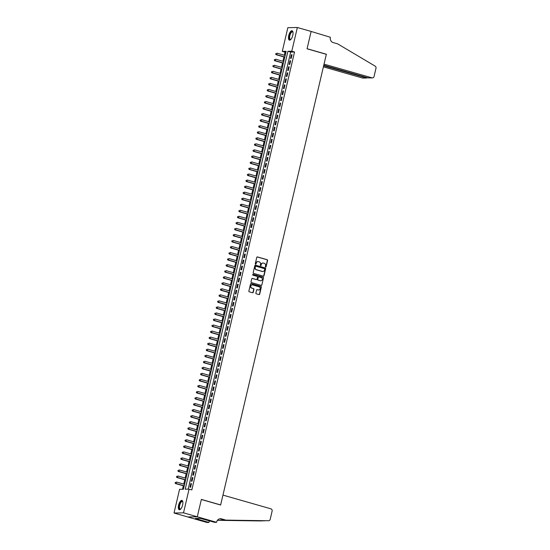 <?xml version="1.0" encoding="UTF-8"?>
<svg xmlns="http://www.w3.org/2000/svg" width="550" height="550" viewBox="0 0 550 550"><rect width="100%" height="100%" fill="white"/><g stroke="black" fill="none" stroke-linecap="round" stroke-linejoin="round"><path stroke-width="0.82" d="M265.636 267.066A0.426 0.392 88.9 0 0 266.111 266.757L267.589 260.459A0.612 0.557 88.9 0 0 267.19 259.71L257.455 256.926A0.612 0.557 88.9 0 0 256.774 257.366L255.296 263.663A0.426 0.392 88.9 0 0 255.681 264.199A0.426 0.392 88.9 0 0 256.053 263.883L256.245 263.065A1.959 1.788 88.9 0 1 258.418 261.663L259.229 261.896A1.959 1.788 88.9 0 1 260.514 264.289L260.329 265.1A0.426 0.392 88.9 0 0 260.714 265.636A0.426 0.392 88.9 0 0 261.085 265.32L261.278 264.502A1.959 1.788 88.9 0 1 263.45 263.099L264.261 263.333A1.959 1.788 88.9 0 1 265.547 265.726L265.354 266.537A0.426 0.392 88.9 0 0 265.636 267.066M265.616 267.053A0.426 0.392 88.9 0 0 265.856 266.764L267.334 260.459A0.612 0.557 88.9 0 0 266.929 259.717L257.194 256.933A0.612 0.557 88.9 0 0 257.173 256.926M255.551 264.179A0.426 0.392 88.9 0 0 255.798 263.883L256.245 263.065M260.583 265.616A0.426 0.392 88.9 0 0 260.824 265.32L261.278 264.502M178.599 505.113A4.867 1.932 106 0 1 181.94 500.397A4.867 1.932 106 0 1 182.607 505.038A4.867 1.932 106 0 1 179.266 509.754A4.867 1.932 106 0 1 178.599 505.113M288.75 35.482A4.867 1.932 106 0 1 292.091 30.759A4.867 1.932 106 0 1 292.758 35.406A4.867 1.932 106 0 1 289.417 40.123A4.867 1.932 106 0 1 288.75 35.482M255.874 293.074A0.612 0.557 88.9 0 0 256.272 293.824L259.002 294.601A0.612 0.557 88.9 0 0 259.683 294.161L261.326 287.169A0.612 0.557 88.9 0 0 260.927 286.419L251.185 283.635A0.612 0.557 88.9 0 0 250.511 284.075L248.868 291.074A0.612 0.557 88.9 0 0 249.267 291.816L252.567 292.758A0.612 0.557 88.9 0 0 253.248 292.325L253.949 289.327A0.612 0.557 88.9 0 0 253.55 288.578L251.914 288.111A1.636 1.492 88.9 0 1 252.251 284.886A1.636 1.492 88.9 0 1 252.656 284.941L259.064 286.777A1.636 1.492 88.9 0 1 258.727 290.001A1.636 1.492 88.9 0 1 258.321 289.946L257.256 289.644A0.612 0.557 88.9 0 0 256.575 290.077L255.874 293.074M297.351 27.5L311.128 31.439L307.051 48.806L326.336 54.319L220.653 504.928L201.362 499.414L197.292 516.78L183.514 512.841L174.013 513.019L179.568 489.308L183.425 489.239L286.137 51.315L282.288 51.384L287.843 27.679L297.351 27.5L291.789 51.205L287.932 51.281L185.219 489.204L189.076 489.129L183.514 512.841M189.076 489.129L191.826 489.919L294.546 51.996L291.789 51.205M263.333 276.162A0.612 0.557 88.9 0 0 264.007 275.722L265.65 268.73A0.612 0.557 88.9 0 0 265.251 267.981L255.516 265.196A0.612 0.557 88.9 0 0 254.836 265.636L253.192 272.628A0.612 0.557 88.9 0 0 253.591 273.377L263.333 276.162A0.612 0.557 88.9 0 0 263.752 275.729L265.396 268.73A0.612 0.557 88.9 0 0 264.99 267.988L255.255 265.203A0.612 0.557 88.9 0 0 255.234 265.196M263.491 277.949L261.848 284.941A0.612 0.557 88.9 0 1 261.168 285.381L251.433 282.597A0.612 0.557 88.9 0 1 251.027 281.847L251.735 278.857A0.612 0.557 88.9 0 1 252.409 278.417L256.362 279.544A0.612 0.557 88.9 0 0 257.043 279.111L257.503 277.124A0.612 0.557 88.9 0 0 257.104 276.375L252.993 275.199A0.426 0.392 88.9 0 1 253.083 274.354A0.426 0.392 88.9 0 1 253.186 274.368L263.086 277.2A0.612 0.557 88.9 0 1 263.491 277.949L261.848 284.941M291.191 58.376L292.043 54.752L291.404 54.759L290.551 58.383L291.191 58.376M289.774 64.412L290.627 60.789L289.988 60.802L289.135 64.426L289.774 64.412M288.358 70.455L289.211 66.832L288.571 66.839L287.719 70.469L288.358 70.455M286.942 76.491L287.794 72.868L287.148 72.882L286.303 76.505L286.942 76.491M285.526 82.534L286.378 78.911L285.732 78.925L284.886 82.548L285.526 82.534M284.109 88.578L284.962 84.948L284.316 84.961L283.47 88.584L284.109 88.578M282.693 94.614L283.546 90.991L282.899 91.004L282.054 94.627L282.693 94.614M281.277 100.657L282.129 97.034L281.483 97.041L280.637 100.671L281.277 100.657M279.861 106.693L280.706 103.07L280.067 103.084L279.214 106.707L279.861 106.693M278.444 112.736L279.29 109.113L278.651 109.127L277.798 112.75L278.444 112.736M277.028 118.779L277.874 115.149L277.234 115.163L276.382 118.786L277.028 118.779M275.612 124.816L276.457 121.192L275.818 121.206L274.966 124.829L275.612 124.816M274.196 130.859L275.041 127.236L274.402 127.243L273.549 130.866L274.196 130.859M272.772 136.895L273.625 133.272L272.986 133.286L272.133 136.909L272.772 136.895M271.356 142.938L272.209 139.315L271.569 139.329L270.717 142.952L271.356 142.938M269.94 148.974L270.793 145.351L270.153 145.365L269.301 148.988L269.94 148.974M268.524 155.017L269.376 151.394L268.737 151.408L267.884 155.031L268.524 155.017M267.107 161.061L267.96 157.438L267.314 157.444L266.468 161.067L267.107 161.061M265.691 167.097L266.544 163.474L265.897 163.488L265.052 167.111L265.691 167.097M264.275 173.14L265.127 169.517L264.481 169.524L263.636 173.154L264.275 173.14M262.859 179.176L263.711 175.553L263.065 175.567L262.219 179.19L262.859 179.176M261.442 185.219L262.295 181.596L261.649 181.61L260.803 185.233L261.442 185.219M260.026 191.262L260.872 187.633L260.232 187.646L259.38 191.269L260.026 191.262M258.61 197.299L259.456 193.676L258.816 193.689L257.964 197.312L258.61 197.299M257.194 203.342L258.039 199.719L257.4 199.726L256.548 203.356L257.194 203.342M255.778 209.378L256.623 205.755L255.984 205.769L255.131 209.392L255.778 209.378M254.361 215.421L255.207 211.798L254.567 211.812L253.715 215.435L254.361 215.421M252.938 221.464L253.791 217.834L253.151 217.848L252.299 221.471L252.938 221.464M251.522 227.501L252.374 223.877L251.735 223.891L250.883 227.514L251.522 227.501M250.106 233.544L250.958 229.921L250.319 229.928L249.466 233.558L250.106 233.544M248.689 239.58L249.542 235.957L248.903 235.971L248.05 239.594L248.689 239.58M247.273 245.623L248.126 242L247.479 242.014L246.634 245.637L247.273 245.623M245.857 251.666L246.709 248.036L246.063 248.05L245.218 251.673L245.857 251.666M244.441 257.702L245.293 254.079L244.647 254.093L243.801 257.716L244.441 257.702M243.024 263.746L243.877 260.123L243.231 260.129L242.385 263.752L243.024 263.746M241.608 269.782L242.461 266.159L241.814 266.173L240.969 269.796L241.608 269.782M240.192 275.825L241.038 272.202L240.398 272.209L239.546 275.839L240.192 275.825M238.776 281.861L239.621 278.238L238.982 278.252L238.129 281.875L238.776 281.861M237.359 287.904L238.205 284.281L237.566 284.295L236.713 287.918L237.359 287.904M235.943 293.947L236.789 290.317L236.149 290.331L235.297 293.954L235.943 293.947M234.527 299.984L235.373 296.361L234.733 296.374L233.881 299.998L234.527 299.984M233.104 306.027L233.956 302.404L233.317 302.411L232.464 306.041L233.104 306.027M231.688 312.063L232.54 308.44L231.901 308.454L231.048 312.077L231.688 312.063M230.271 318.106L231.124 314.483L230.484 314.497L229.632 318.12L230.271 318.106M228.855 324.149L229.708 320.519L229.068 320.533L228.216 324.156L228.855 324.149M227.439 330.186L228.291 326.562L227.645 326.576L226.799 330.199L227.439 330.186M226.022 336.229L226.875 332.606L226.229 332.613L225.383 336.243L226.022 336.229M224.606 342.265L225.459 338.642L224.812 338.656L223.967 342.279L224.606 342.265M223.19 348.308L224.042 344.685L223.396 344.699L222.551 348.322L223.19 348.308M221.774 354.351L222.626 350.721L221.98 350.735L221.134 354.358L221.774 354.351M220.357 360.388L221.203 356.764L220.564 356.778L219.711 360.401L220.357 360.388M218.941 366.431L219.787 362.808L219.147 362.814L218.295 366.438L218.941 366.431M217.525 372.467L218.371 368.844L217.731 368.857L216.879 372.481L217.525 372.467M216.109 378.51L216.954 374.887L216.315 374.901L215.462 378.524L216.109 378.51M214.692 384.546L215.538 380.923L214.899 380.937L214.046 384.56L214.692 384.546M213.269 390.589L214.122 386.966L213.482 386.98L212.63 390.603L213.269 390.589M211.853 396.632L212.706 393.009L212.066 393.016L211.214 396.639L211.853 396.632M210.437 402.669L211.289 399.046L210.65 399.059L209.798 402.683L210.437 402.669M209.021 408.712L209.873 405.089L209.234 405.096L208.381 408.726L209.021 408.712M207.604 414.748L208.457 411.125L207.811 411.139L206.965 414.762L207.604 414.748M206.188 420.791L207.041 417.168L206.394 417.182L205.549 420.805L206.188 420.791M204.772 426.834L205.624 423.204L204.978 423.218L204.133 426.841L204.772 426.834M203.356 432.871L204.208 429.248L203.562 429.261L202.716 432.884L203.356 432.871M201.939 438.914L202.792 435.291L202.146 435.297L201.3 438.928L201.939 438.914M200.523 444.95L201.369 441.327L200.729 441.341L199.877 444.964L200.523 444.95M199.107 450.993L199.952 447.37L199.313 447.384L198.461 451.007L199.107 450.993M197.691 457.036L198.536 453.406L197.897 453.42L197.044 457.043L197.691 457.036M196.274 463.072L197.12 459.449L196.481 459.463L195.628 463.086L196.274 463.072M194.858 469.116L195.704 465.493L195.064 465.499L194.212 469.129L194.858 469.116M193.435 475.152L194.288 471.529L193.648 471.543L192.796 475.166L193.435 475.152M192.019 481.195L192.871 477.572L192.232 477.586L191.379 481.209L192.019 481.195M294.546 51.996L290.689 52.071L188.176 489.149M190.816 483.622L189.963 487.245L190.603 487.238L191.455 483.608L190.816 483.622L191.414 483.794M285.938 52.161L285.038 52.174L284.322 55.234M283.924 56.925L282.906 61.277M282.507 62.968L281.49 67.313M281.091 69.011L280.074 73.356M279.675 75.047L278.657 79.392M278.259 81.091L277.241 85.436M276.843 87.127L275.825 91.479M275.426 93.17L274.402 97.515M274.01 99.213L272.986 103.558M272.594 105.249L271.569 109.594M271.178 111.292L270.153 115.637M269.754 117.329L268.737 121.681M268.338 123.372L267.321 127.717M266.922 129.415L265.904 133.76M265.506 135.451L264.488 139.796M264.089 141.494L263.072 145.839M262.673 147.531L261.656 151.882M261.257 153.574L260.239 157.919M259.841 159.61L258.823 163.962M258.424 165.653L257.407 169.998M257.008 171.696L255.991 176.041M255.592 177.732L254.567 182.084M254.176 183.776L253.151 188.121M252.759 189.812L251.735 194.164M251.343 195.855L250.319 200.2M249.92 201.898L248.903 206.243M248.504 207.934L247.486 212.279M247.087 213.978L246.07 218.322M245.671 220.014L244.654 224.366M244.255 226.057L243.238 230.402M242.839 232.1L241.821 236.445M241.423 238.136L240.405 242.481M240.006 244.179L238.989 248.524M238.59 250.216L237.572 254.567M237.174 256.259L236.156 260.604M235.758 262.295L234.733 266.647M234.341 268.338L233.317 272.683M232.925 274.381L231.901 278.726M231.509 280.418L230.484 284.769M230.086 286.461L229.068 290.806M228.669 292.497L227.652 296.849M227.253 298.54L226.236 302.885M225.837 304.583L224.819 308.928M224.421 310.619L223.403 314.964M223.004 316.663L221.987 321.007M221.588 322.699L220.571 327.051M220.172 328.742L219.154 333.087M218.756 334.785L217.738 339.13M217.339 340.821L216.322 345.166M215.923 346.864L214.899 351.209M214.507 352.901L213.482 357.252M213.091 358.944L212.066 363.289M211.674 364.987L210.65 369.332M210.251 371.023L209.234 375.368M208.835 377.066L207.817 381.411M207.419 383.103L206.401 387.454M206.002 389.146L204.985 393.491M204.586 395.182L203.569 399.534M203.17 401.225L202.153 405.57M201.754 407.268L200.736 411.613M200.337 413.304L199.32 417.656M198.921 419.348L197.904 423.692M197.505 425.384L196.488 429.736M196.089 431.427L195.064 435.772M194.673 437.47L193.648 441.815M193.256 443.506L192.232 447.851M191.84 449.549L190.816 453.894M190.417 455.586L189.399 459.938M189.001 461.629L187.983 465.974M187.584 467.672L186.567 472.017M186.168 473.708L185.151 478.053M184.752 479.751L183.734 484.096M183.336 485.788L182.524 489.252M268.572 520.747L268.517 520.747A1.87 1.705 88.9 0 0 270.188 519.344L272.119 511.101A1.87 1.705 88.9 0 0 270.896 508.819L222.949 495.11L220.626 505.017L201.341 499.503L197.285 516.808L187.777 516.986L207.068 522.5L208.931 522.466L195.339 518.457L200.303 518.361L214.706 522.356L216.569 522.321L197.285 516.808L187.784 516.959L174.013 513.019M285.038 52.174L282.288 51.384M290.689 52.071L287.932 51.281M291.404 54.759L292.002 54.931M289.988 60.802L290.586 60.974M288.571 66.839L289.169 67.011M287.148 72.882L287.753 73.054M285.732 78.925L286.337 79.097M284.316 84.961L284.914 85.133M282.899 91.004L283.498 91.176M281.483 97.041L282.081 97.213M280.067 103.084L280.665 103.256M278.651 109.127L279.249 109.292M277.234 115.163L277.832 115.335M275.818 121.206L276.416 121.378M274.402 127.243L275 127.414M272.986 133.286L273.584 133.458M271.569 139.329L272.168 139.494M270.153 145.365L270.751 145.537M268.737 151.408L269.335 151.58M267.314 157.444L267.919 157.616M265.897 163.488L266.502 163.659M264.481 169.524L265.079 169.696M263.065 175.567L263.663 175.739M261.649 181.61L262.247 181.782M260.232 187.646L260.831 187.818M258.816 193.689L259.414 193.861M257.4 199.726L257.998 199.897M255.984 205.769L256.582 205.941M254.567 211.812L255.166 211.984M253.151 217.848L253.749 218.02M251.735 223.891L252.333 224.063M250.319 229.928L250.917 230.099M248.903 235.971L249.501 236.143M247.479 242.014L248.084 242.179M246.063 248.05L246.668 248.222M244.647 254.093L245.245 254.265M243.231 260.129L243.829 260.301M241.814 266.173L242.413 266.344M240.398 272.209L240.996 272.381M238.982 278.252L239.58 278.424M237.566 284.295L238.164 284.467M236.149 290.331L236.748 290.503M234.733 296.374L235.331 296.546M233.317 302.411L233.915 302.582M231.901 308.454L232.499 308.626M230.484 314.497L231.083 314.669M229.068 320.533L229.666 320.705M227.645 326.576L228.25 326.748M226.229 332.613L226.834 332.784M224.812 338.656L225.411 338.827M223.396 344.699L223.994 344.864M221.98 350.735L222.578 350.907M220.564 356.778L221.162 356.95M219.147 362.814L219.746 362.986M217.731 368.857L218.329 369.029M216.315 374.901L216.913 375.066M214.899 380.937L215.497 381.109M213.482 386.98L214.081 387.152M212.066 393.016L212.664 393.188M210.65 399.059L211.248 399.231M209.234 405.096L209.832 405.268M207.811 411.139L208.416 411.311M206.394 417.182L206.999 417.354M204.978 423.218L205.576 423.39M203.562 429.261L204.16 429.433M202.146 435.297L202.744 435.469M200.729 441.341L201.327 441.513M199.313 447.384L199.911 447.549M197.897 453.42L198.495 453.592M196.481 459.463L197.079 459.635M195.064 465.499L195.663 465.671M193.648 471.543L194.246 471.714M192.232 477.586L192.83 477.751M262.838 263.044A1.959 1.788 88.9 0 0 261.016 264.509M257.812 261.607A1.959 1.788 88.9 0 0 255.984 263.072M264.743 269.163A0.426 0.392 88.9 0 0 264.461 268.641L255.915 266.2A0.426 0.392 88.9 0 0 255.441 266.502L255.234 267.362A1.959 1.788 88.9 0 0 256.52 269.754L262.364 271.425A1.959 1.788 88.9 0 0 264.536 270.022L264.743 269.163M255.654 266.2A0.426 0.392 88.9 0 0 255.179 266.509L255.441 266.502M262.714 271.487A1.959 1.788 88.9 0 1 262.109 271.432L256.266 269.761A1.959 1.788 88.9 0 1 254.98 267.369L255.179 266.509M261.188 285.388A0.612 0.557 88.9 0 0 261.594 284.948M256.101 279.551L256.362 279.544A0.612 0.557 88.9 0 1 256.101 279.551L252.154 278.424A0.612 0.557 88.9 0 0 252.134 278.417M253.186 274.368L263.086 277.2M260.459 280.72A1.636 1.492 88.9 0 0 262.316 279.324A1.636 1.492 88.9 0 0 261.202 277.544L258.94 276.904A0.612 0.557 88.9 0 0 258.266 277.337L257.799 279.324A0.612 0.557 88.9 0 0 258.197 280.074L260.198 280.727A1.636 1.492 88.9 0 0 260.734 280.768M258.665 276.897A0.612 0.557 88.9 0 0 258.005 277.344L258.266 277.337M260.198 280.727L257.943 280.081A0.612 0.557 88.9 0 1 257.538 279.331L258.005 277.344M263.23 277.949A0.612 0.557 88.9 0 0 262.831 277.207M258.596 289.994A1.636 1.492 88.9 0 1 258.067 289.953L256.994 289.644A0.612 0.557 88.9 0 0 256.974 289.637L257.256 289.644M252.127 284.9A1.636 1.492 88.9 0 0 251.653 288.118L251.914 288.111M252.587 292.765A0.612 0.557 88.9 0 0 252.993 292.325L253.694 289.334A0.612 0.557 88.9 0 0 253.289 288.585L251.653 288.118M259.029 294.607A0.612 0.557 88.9 0 0 259.428 294.168L261.071 287.169A0.612 0.557 88.9 0 0 260.666 286.426L250.931 283.642A0.612 0.557 88.9 0 0 250.91 283.635M285.161 55.474L277.069 53.164L276.719 54.67L276.072 54.684L284.762 57.166M275.914 54.017L276.052 53.412L275.66 54.024L276.719 54.67L284.811 56.987M276.072 54.684L275.66 54.024M290.936 39.352A4.214 1.671 106 0 1 290.847 39.421A4.214 1.671 106 0 1 289.218 37.634A4.214 1.671 106 0 1 290.689 32.642A4.214 1.671 106 0 1 292.937 32.113A4.214 1.671 106 0 1 292.978 32.216M292.985 32.258A3.905 1.547 -74 0 0 292.545 31.893A3.905 1.547 -74 0 0 290.62 33.591A3.905 1.547 -74 0 0 289.637 37.558A3.905 1.547 -74 0 0 290.4 39.401A3.905 1.547 -74 0 0 290.964 39.318M292.353 30.889A4.84 1.918 -74 0 0 290.049 33.199A4.84 1.918 -74 0 0 288.922 37.943A4.84 1.918 -74 0 0 289.699 40.15M180.785 508.991A4.214 1.671 106 0 1 180.696 509.053A4.214 1.671 106 0 1 179.066 507.265A4.214 1.671 106 0 1 180.538 502.281A4.214 1.671 106 0 1 182.786 501.744A4.214 1.671 106 0 1 182.827 501.848M182.834 501.896A3.905 1.547 -74 0 0 182.394 501.531A3.905 1.547 -74 0 0 180.469 503.223A3.905 1.547 -74 0 0 179.486 507.196A3.905 1.547 -74 0 0 180.249 509.032A3.905 1.547 -74 0 0 180.812 508.956M182.201 500.521A4.84 1.918 -74 0 0 179.898 502.837A4.84 1.918 -74 0 0 178.771 507.574A4.84 1.918 -74 0 0 179.548 509.781M323.4 66.846L362.478 78.017L366.314 77.949L366.438 77.426M323.654 65.752L366.747 78.011L362.931 78.079A1.87 1.705 -91.1 0 1 362.478 78.017M311.135 31.412L307.072 48.716L326.363 54.23L324.039 64.137L371.979 77.839A1.87 1.705 88.9 0 0 374.055 76.498L375.987 68.255A1.87 1.705 88.9 0 0 375.148 66.138L337.618 43.849L333.204 42.584A4.373 3.981 -91.1 0 1 330.344 37.256L311.025 31.412M323.778 65.23L368.136 77.914L371.979 77.839M372.439 77.901L368.136 77.914M367.421 77.708L366.747 78.011M264.756 520.816L224.496 520.149L220.089 518.891A4.373 3.981 88.9 0 0 219.718 518.808M224.496 520.149L225.906 520.121L221.499 518.863A4.373 3.981 88.9 0 0 220.419 518.726A4.373 3.981 88.9 0 0 216.645 521.991L216.569 522.321M217.442 520.286L263.546 520.781M259.119 520.926A1.87 1.705 -91.1 0 1 259.016 520.926L217.422 520.321M268.517 520.747L225.906 520.121M208.931 522.466L209.316 520.816M196.996 518.925L197.113 518.423M283.745 61.518L275.653 59.201L275.303 60.713L274.656 60.727L283.346 63.209M274.498 60.06L274.636 59.455L274.237 60.06L275.303 60.713L283.387 63.023M274.656 60.727L274.237 60.06M282.329 67.554L274.237 65.244L273.879 66.749L273.24 66.763L281.93 69.252M273.082 66.096L273.219 65.491L272.821 66.103L273.879 66.749L281.971 69.066M273.24 66.763L272.821 66.103M280.913 73.597L272.821 71.28L272.463 72.792L271.824 72.806L280.514 75.288M271.666 72.139L271.803 71.534L271.404 72.146L272.463 72.792L280.555 75.102M271.824 72.806L271.404 72.146M279.496 79.633L271.404 77.323L271.047 78.836L270.407 78.843L279.097 81.331M270.249 78.176L270.387 77.578L269.988 78.183L271.047 78.836L279.139 81.146M270.407 78.843L269.988 78.183M278.08 85.676L269.988 83.366L269.631 84.872L268.991 84.886L277.681 87.367M268.833 84.219L268.971 83.614L268.572 84.226L269.631 84.872L277.722 87.189M268.991 84.886L268.572 84.226M276.664 91.719L268.572 89.402L268.214 90.915L267.575 90.929L276.265 93.411M267.41 90.262L267.554 89.657L267.156 90.262L268.214 90.915L276.306 93.225M267.575 90.929L267.156 90.262M275.248 97.756L267.156 95.446L266.798 96.951L266.159 96.965L274.849 99.447M265.994 96.298L266.138 95.693L265.739 96.305L266.798 96.951L274.89 99.268M266.159 96.965L265.739 96.305M273.824 103.799L265.739 101.482L265.382 102.994L264.743 103.008L273.433 105.49M264.577 102.341L264.722 101.736L264.323 102.341L265.382 102.994L273.474 105.304M264.743 103.008L264.323 102.341M272.408 109.835L264.323 107.525L263.966 109.037L263.326 109.044L272.016 111.533M263.161 108.377L263.306 107.779L262.907 108.384L263.966 109.037L272.058 111.348M263.326 109.044L262.907 108.384M270.992 115.878L262.9 113.561L262.549 115.074L261.91 115.088L270.6 117.569M261.745 114.421L261.889 113.816L261.491 114.427L262.549 115.074L270.641 117.391M261.91 115.088L261.491 114.427M269.576 121.921L261.484 119.604L261.133 121.117L260.487 121.124L269.177 123.613M260.329 120.464L260.473 119.859L260.074 120.464L261.133 121.117L269.225 123.427M260.487 121.124L260.074 120.464M268.159 127.958L260.067 125.647L259.717 127.153L259.071 127.167L267.761 129.649M258.913 126.5L259.057 125.895L258.658 126.507L259.717 127.153L267.809 129.47M259.071 127.167L258.658 126.507M266.743 134.001L258.651 131.684L258.301 133.196L257.654 133.21L266.344 135.692M257.496 132.543L257.641 131.938L257.242 132.543L258.301 133.196L266.393 135.506M257.654 133.21L257.242 132.543M265.327 140.037L257.235 137.727L256.884 139.233L256.238 139.246L264.928 141.735M256.08 138.579L256.218 137.974L255.826 138.586L256.884 139.233L264.976 141.549M256.238 139.246L255.826 138.586M263.911 146.08L255.819 143.763L255.468 145.276L254.822 145.289L263.512 147.771M254.664 144.623L254.801 144.017L254.403 144.629L255.468 145.276L263.553 147.593M254.822 145.289L254.403 144.629M262.494 152.116L254.403 149.806L254.052 151.319L253.406 151.326L262.096 153.814M253.248 150.659L253.385 150.061L252.986 150.666L254.052 151.319L262.137 153.629M253.406 151.326L252.986 150.666M261.078 158.159L252.986 155.849L252.629 157.355L251.989 157.369L260.679 159.851M251.831 156.702L251.969 156.097L251.57 156.709L252.629 157.355L260.721 159.672M251.989 157.369L251.57 156.709M259.662 164.203L251.57 161.886L251.212 163.398L250.573 163.412L259.263 165.894M250.415 162.745L250.553 162.14L250.154 162.745L251.212 163.398L259.304 165.708M250.573 163.412L250.154 162.745M258.246 170.239L250.154 167.929L249.796 169.434L249.157 169.448L257.847 171.937M248.999 168.781L249.136 168.176L248.738 168.788L249.796 169.434L257.888 171.751M249.157 169.448L248.738 168.788M256.829 176.282L248.738 173.965L248.38 175.478L247.741 175.491L256.431 177.973M247.576 174.824L247.72 174.219L247.321 174.831L248.38 175.478L256.472 177.788M247.741 175.491L247.321 174.831M255.413 182.318L247.321 180.008L246.964 181.521L246.324 181.528L255.014 184.016M246.159 180.861L246.304 180.262L245.905 180.867L246.964 181.521L255.056 183.831M246.324 181.528L245.905 180.867M253.99 188.361L245.905 186.051L245.548 187.557L244.908 187.571L253.598 190.053M244.743 186.904L244.887 186.299L244.489 186.911L245.548 187.557L253.639 189.874M244.908 187.571L244.489 186.911M252.574 194.404L244.489 192.087L244.131 193.6L243.492 193.614L252.182 196.096M243.327 192.947L243.471 192.342L243.072 192.947L244.131 193.6L252.223 195.91M243.492 193.614L243.072 192.947M251.157 200.441L243.066 198.131L242.715 199.636L242.076 199.65L250.766 202.139M241.911 198.983L242.055 198.378L241.656 198.99L242.715 199.636L250.807 201.953M242.076 199.65L241.656 198.99M249.741 206.484L241.649 204.167L241.299 205.679L240.653 205.693L249.343 208.175M240.494 205.026L240.639 204.421L240.24 205.026L241.299 205.679L249.391 207.989M240.653 205.693L240.24 205.026M248.325 212.52L240.233 210.21L239.883 211.722L239.236 211.729L247.926 214.218M239.078 211.062L239.222 210.464L238.824 211.069L239.883 211.722L247.974 214.032M239.236 211.729L238.824 211.069M246.909 218.563L238.817 216.246L238.466 217.759L237.82 217.772L246.51 220.254M237.662 217.106L237.806 216.501L237.407 217.113L238.466 217.759L246.558 220.076M237.82 217.772L237.407 217.113M245.492 224.606L237.401 222.289L237.05 223.802L236.404 223.809L245.094 226.298M236.246 223.149L236.383 222.544L235.991 223.149L237.05 223.802L245.142 226.112M236.404 223.809L235.991 223.149M244.076 230.643L235.984 228.333L235.634 229.838L234.988 229.852L243.678 232.334M234.829 229.185L234.967 228.58L234.568 229.192L235.634 229.838L243.719 232.155M234.988 229.852L234.568 229.192M242.66 236.686L234.568 234.369L234.218 235.881L233.571 235.895L242.261 238.377M233.413 235.228L233.551 234.623L233.152 235.228L234.218 235.881L242.303 238.191M233.571 235.895L233.152 235.228M241.244 242.722L233.152 240.412L232.794 241.917L232.155 241.931L240.845 244.42M231.997 241.264L232.134 240.659L231.736 241.271L232.794 241.917L240.886 244.234M232.155 241.931L231.736 241.271M239.827 248.765L231.736 246.448L231.378 247.961L230.739 247.974L239.429 250.456M230.581 247.308L230.718 246.702L230.319 247.314L231.378 247.961L239.47 250.278M230.739 247.974L230.319 247.314M238.411 254.801L230.319 252.491L229.962 254.004L229.322 254.011L238.012 256.499M229.164 253.351L229.302 252.746L228.903 253.351L229.962 254.004L238.054 256.314M229.322 254.011L228.903 253.351M236.995 260.844L228.903 258.534L228.546 260.04L227.906 260.054L236.596 262.536M227.741 259.387L227.886 258.782L227.487 259.394L228.546 260.04L236.637 262.357M227.906 260.054L227.487 259.394M235.579 266.887L227.487 264.571L227.129 266.083L226.49 266.097L235.18 268.579M226.325 265.43L226.469 264.825L226.071 265.43L227.129 266.083L235.221 268.393M226.49 266.097L226.071 265.43M234.156 272.924L226.071 270.614L225.713 272.119L225.074 272.133L233.764 274.622M224.909 271.466L225.053 270.861L224.654 271.473L225.713 272.119L233.805 274.436M225.074 272.133L224.654 271.473M232.739 278.967L224.654 276.65L224.297 278.163L223.657 278.176L232.347 280.658M223.492 277.509L223.637 276.904L223.238 277.516L224.297 278.163L232.389 280.479M223.657 278.176L223.238 277.516M231.323 285.003L223.231 282.693L222.881 284.206L222.241 284.212L230.931 286.701M222.076 283.546L222.221 282.947L221.822 283.553L222.881 284.206L230.972 286.516M222.241 284.212L221.822 283.553M229.907 291.046L221.815 288.736L221.464 290.242L220.818 290.256L229.508 292.738M220.66 289.589L220.804 288.984L220.406 289.596L221.464 290.242L229.556 292.559M220.818 290.256L220.406 289.596M228.491 297.089L220.399 294.772L220.048 296.285L219.402 296.299L228.092 298.781M219.244 295.632L219.388 295.027L218.989 295.632L220.048 296.285L228.14 298.595M219.402 296.299L218.989 295.632M227.074 303.126L218.982 300.816L218.632 302.321L217.986 302.335L226.676 304.824M217.827 301.668L217.972 301.063L217.573 301.675L218.632 302.321L226.724 304.638M217.986 302.335L217.573 301.675M225.658 309.169L217.566 306.852L217.216 308.364L216.569 308.378L225.259 310.86M216.411 307.711L216.549 307.106L216.157 307.718L217.216 308.364L225.308 310.674M216.569 308.378L216.157 307.718M224.242 315.205L216.15 312.895L215.799 314.407L215.153 314.414L223.843 316.903M214.995 313.748L215.133 313.149L214.734 313.754L215.799 314.407L223.884 316.718M215.153 314.414L214.734 313.754M222.826 321.248L214.734 318.938L214.383 320.444L213.737 320.457L222.427 322.939M213.579 319.791L213.716 319.186L213.317 319.798L214.383 320.444L222.468 322.761M213.737 320.457L213.317 319.798M221.409 327.291L213.317 324.974L212.96 326.487L212.321 326.501L221.011 328.982M212.163 325.834L212.3 325.229L211.901 325.834L212.96 326.487L221.052 328.797M212.321 326.501L211.901 325.834M219.993 333.327L211.901 331.018L211.544 332.523L210.904 332.537L219.594 335.019M210.746 331.87L210.884 331.265L210.485 331.877L211.544 332.523L219.636 334.84M210.904 332.537L210.485 331.877M218.577 339.371L210.485 337.054L210.127 338.566L209.488 338.58L218.178 341.062M209.33 337.913L209.468 337.308L209.069 337.913L210.127 338.566L218.219 340.876M209.488 338.58L209.069 337.913M217.161 345.407L209.069 343.097L208.711 344.609L208.072 344.616L216.762 347.105M207.907 343.949L208.051 343.344L207.653 343.956L208.711 344.609L216.803 346.919M208.072 344.616L207.653 343.956M215.744 351.45L207.653 349.133L207.295 350.646L206.656 350.659L215.346 353.141M206.491 349.993L206.635 349.387L206.236 349.999L207.295 350.646L215.387 352.962M206.656 350.659L206.236 349.999M214.321 357.493L206.236 355.176L205.879 356.689L205.239 356.696L213.929 359.184M205.074 356.036L205.219 355.431L204.82 356.036L205.879 356.689L213.971 358.999M205.239 356.696L204.82 356.036M212.905 363.529L204.82 361.219L204.462 362.725L203.823 362.739L212.513 365.221M203.658 362.072L203.803 361.467L203.404 362.079L204.462 362.725L212.554 365.042M203.823 362.739L203.404 362.079M211.489 369.572L203.397 367.256L203.046 368.768L202.407 368.782L211.097 371.264M202.242 368.115L202.386 367.51L201.988 368.115L203.046 368.768L211.138 371.078M202.407 368.782L201.988 368.115M210.072 375.609L201.981 373.299L201.63 374.804L200.984 374.818L209.674 377.307M200.826 374.151L200.97 373.546L200.571 374.158L201.63 374.804L209.722 377.121M200.984 374.818L200.571 374.158M208.656 381.652L200.564 379.335L200.214 380.848L199.567 380.861L208.258 383.343M199.409 380.194L199.554 379.589L199.155 380.201L200.214 380.848L208.306 383.164M199.567 380.861L199.155 380.201M207.24 387.688L199.148 385.378L198.798 386.891L198.151 386.897L206.841 389.386M197.993 386.231L198.137 385.632L197.739 386.237L198.798 386.891L206.889 389.201M198.151 386.897L197.739 386.237M205.824 393.731L197.732 391.421L197.381 392.927L196.735 392.941L205.425 395.422M196.577 392.274L196.714 391.669L196.322 392.281L197.381 392.927L205.473 395.244M196.735 392.941L196.322 392.281M204.407 399.774L196.316 397.457L195.965 398.97L195.319 398.984L204.009 401.466M195.161 398.317L195.298 397.712L194.899 398.317L195.965 398.97L204.05 401.28M195.319 398.984L194.899 398.317M202.991 405.811L194.899 403.501L194.549 405.006L193.903 405.02L202.593 407.509M193.744 404.353L193.882 403.748L193.483 404.36L194.549 405.006L202.634 407.323M193.903 405.02L193.483 404.36M201.575 411.854L193.483 409.537L193.126 411.049L192.486 411.063L201.176 413.545M192.328 410.396L192.466 409.791L192.067 410.403L193.126 411.049L201.218 413.359M192.486 411.063L192.067 410.403M200.159 417.89L192.067 415.58L191.709 417.092L191.07 417.099L199.76 419.588M190.912 416.433L191.049 415.834L190.651 416.439L191.709 417.092L199.801 419.402M191.07 417.099L190.651 416.439M198.742 423.933L190.651 421.623L190.293 423.129L189.654 423.143L198.344 425.624M189.496 422.476L189.633 421.871L189.234 422.482L190.293 423.129L198.385 425.446M189.654 423.143L189.234 422.482M197.326 429.976L189.234 427.659L188.877 429.172L188.238 429.186L196.928 431.668M188.072 428.519L188.217 427.914L187.818 428.519L188.877 429.172L196.969 431.482M188.238 429.186L187.818 428.519M195.91 436.013L187.818 433.703L187.461 435.208L186.821 435.222L195.511 437.711M186.656 434.555L186.801 433.95L186.402 434.562L187.461 435.208L195.553 437.525M186.821 435.222L186.402 434.562M194.487 442.056L186.402 439.739L186.044 441.251L185.405 441.265L194.095 443.747M185.24 440.598L185.384 439.993L184.986 440.598L186.044 441.251L194.136 443.561M185.405 441.265L184.986 440.598M193.071 448.092L184.986 445.782L184.628 447.294L183.989 447.301L192.679 449.79M183.824 446.634L183.968 446.036L183.569 446.641L184.628 447.294L192.72 449.604M183.989 447.301L183.569 446.641M191.654 454.135L183.562 451.818L183.212 453.331L182.572 453.344L191.262 455.826M182.407 452.678L182.552 452.072L182.153 452.684L183.212 453.331L191.304 455.647M182.572 453.344L182.153 452.684M190.238 460.178L182.146 457.861L181.796 459.374L181.149 459.381L189.839 461.869M180.991 458.721L181.136 458.116L180.737 458.721L181.796 459.374L189.887 461.684M181.149 459.381L180.737 458.721M188.822 466.214L180.73 463.904L180.379 465.41L179.733 465.424L188.423 467.906M179.575 464.757L179.719 464.152L179.321 464.764L180.379 465.41L188.471 467.727M179.733 465.424L179.321 464.764M187.406 472.257L179.314 469.941L178.963 471.453L178.317 471.467L187.007 473.949M178.159 470.8L178.303 470.195L177.904 470.8L178.963 471.453L187.055 473.763M178.317 471.467L177.904 470.8M185.989 478.294L177.897 475.984L177.547 477.489L176.901 477.503L185.591 479.992M176.742 476.836L176.88 476.231L176.488 476.843L177.547 477.489L185.639 479.806M176.901 477.503L176.488 476.843M184.573 484.337L176.481 482.02L176.131 483.533L175.484 483.546L184.174 486.028M175.326 482.879L175.464 482.274L175.065 482.886L176.131 483.533L184.216 485.849M175.484 483.546L175.065 482.886M220.089 518.891L221.499 518.863M259.016 520.926L262.769 520.857M230.876 520.465L230.051 520.231M259.064 520.926L262.845 520.857"/></g></svg>
